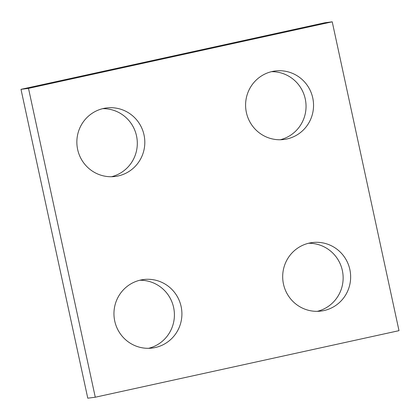<?xml version="1.0" encoding="UTF-8"?>
<svg xmlns="http://www.w3.org/2000/svg" width="420" height="420" viewBox="0 0 420 420"><rect width="100%" height="100%" fill="white"/><g stroke="black" fill="none" stroke-linecap="round" stroke-linejoin="round"><path stroke-width="0.63" d="M246.383 112.508A34.529 33.973 -97.3 0 1 275.158 70.99A34.529 33.973 -97.3 0 1 313.262 100.895A34.529 33.973 -97.3 0 1 283.983 139.482A34.529 33.973 -97.3 0 1 246.383 112.508M280.203 139.755A34.529 33.973 82.7 0 0 305.76 101.861A34.529 33.973 82.7 0 0 271.435 71.683M114.744 321.069A34.529 33.973 -97.3 0 1 143.519 279.552A34.529 33.973 -97.3 0 1 181.624 309.456A34.529 33.973 -97.3 0 1 152.345 348.044A34.529 33.973 -97.3 0 1 114.744 321.069M148.565 348.317A34.529 33.973 82.7 0 0 174.122 310.422A34.529 33.973 82.7 0 0 139.797 280.245M77.648 149.489A34.529 33.973 -97.3 0 1 106.423 107.966A34.529 33.973 -97.3 0 1 144.527 137.876A34.529 33.973 -97.3 0 1 115.243 176.463A34.529 33.973 -97.3 0 1 77.648 149.489M111.468 176.731A34.529 33.973 82.7 0 0 137.025 138.841A34.529 33.973 82.7 0 0 102.701 108.665M283.479 284.093A34.529 33.973 -97.3 0 1 312.254 242.571A34.529 33.973 -97.3 0 1 350.359 272.48A34.529 33.973 -97.3 0 1 321.08 311.068A34.529 33.973 -97.3 0 1 283.479 284.093M317.3 311.336A34.529 33.973 82.7 0 0 342.856 273.446A34.529 33.973 82.7 0 0 308.532 243.269M399 330.661L95.277 397.22L87.775 398.186L21 89.339L324.723 22.78L332.225 21.814L399 330.661M95.277 397.22L28.502 88.373L332.225 21.814M28.502 88.373L21 89.339"/></g></svg>
